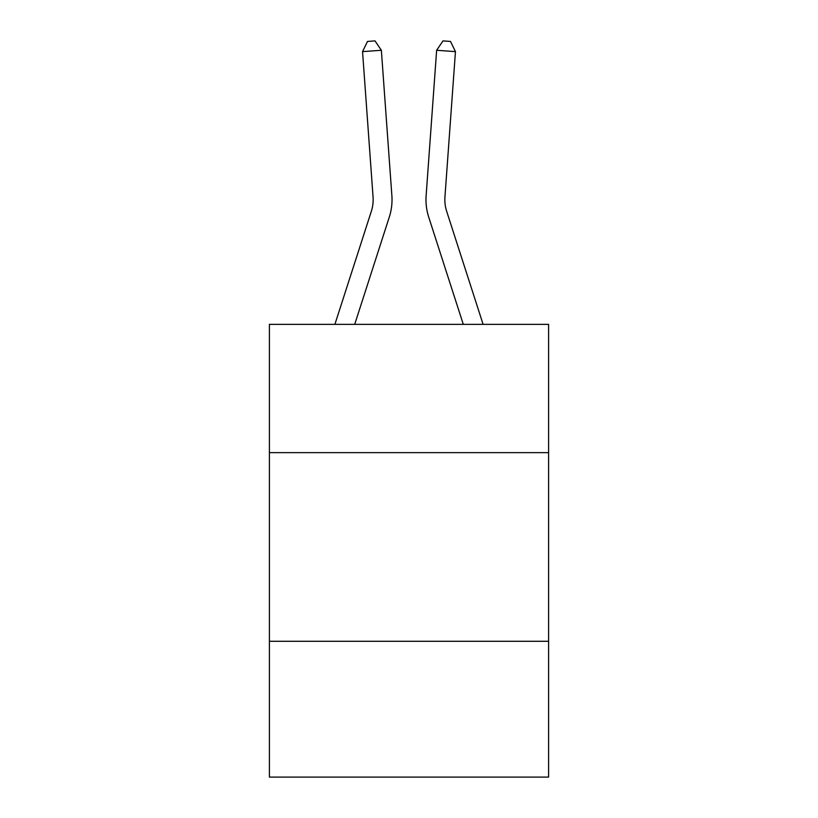 <?xml version="1.0" encoding="UTF-8"?>
<svg xmlns="http://www.w3.org/2000/svg" width="818" height="818" viewBox="0 0 818 818"><rect width="100%" height="100%" fill="white"/><g stroke="black" fill="none" stroke-linecap="round" stroke-linejoin="round"><path stroke-width="1.23" d="M548.592 452.64L548.592 324.357L269.408 324.357L269.408 452.64L548.592 452.64L548.592 777.1L269.408 777.1L269.408 452.64M548.592 641.281L269.408 641.281M334.889 324.357L371.341 211.279A37.73 37.73 0 0 0 373.059 196.985L362.548 51.636L381.362 50.276L391.873 195.625A56.595 56.595 0 0 1 389.296 217.067L354.705 324.357M483.111 324.357L446.659 211.279A37.73 37.73 0 0 1 444.941 196.985L455.452 51.636L436.638 50.276L426.127 195.625A56.595 56.595 0 0 0 428.704 217.067L463.295 324.357M446.659 211.279A37.73 37.73 0 0 1 444.941 196.985A37.73 37.73 0 0 0 446.659 211.279A37.73 37.73 0 0 1 444.941 196.985A37.73 37.73 0 0 0 446.659 211.279A37.73 37.73 0 0 1 444.941 196.985A37.73 37.73 0 0 0 446.659 211.279A37.73 37.73 0 0 1 444.941 196.985A37.73 37.73 0 0 0 446.659 211.279A37.73 37.73 0 0 1 444.941 196.985A37.73 37.73 0 0 0 446.659 211.279A37.73 37.73 0 0 1 444.941 196.985A37.73 37.73 0 0 0 446.659 211.279A37.73 37.73 0 0 1 444.941 196.985A37.73 37.73 0 0 0 446.659 211.279A37.73 37.73 0 0 1 444.941 196.985A37.73 37.73 0 0 0 446.659 211.279A37.73 37.73 0 0 1 444.941 196.985A37.73 37.73 0 0 0 446.659 211.279A37.73 37.73 0 0 1 444.941 196.985A37.73 37.73 0 0 0 446.659 211.279A37.73 37.73 0 0 1 444.941 196.985A37.73 37.73 0 0 0 446.659 211.279A37.73 37.73 0 0 1 444.941 196.985A37.73 37.73 0 0 0 446.659 211.279A37.73 37.73 0 0 1 444.941 196.985A37.73 37.73 0 0 0 446.659 211.279A37.73 37.73 0 0 1 444.941 196.985A37.73 37.73 0 0 0 446.659 211.279A37.73 37.73 0 0 1 444.941 196.985A37.73 37.73 0 0 0 446.659 211.279A37.73 37.73 0 0 1 444.941 196.985A37.73 37.73 0 0 0 446.659 211.279A37.73 37.73 0 0 1 444.941 196.985A37.73 37.73 0 0 0 446.659 211.279M436.638 50.276L426.127 195.625L436.638 50.276L426.127 195.625L436.638 50.276L426.127 195.625L436.638 50.276L426.127 195.625L436.638 50.276L426.127 195.625L436.638 50.276L426.127 195.625L436.638 50.276L426.127 195.625L436.638 50.276L426.127 195.625L436.638 50.276L426.127 195.625L436.638 50.276L426.127 195.625L436.638 50.276L426.127 195.625L436.638 50.276L426.127 195.625L436.638 50.276L426.127 195.625L436.638 50.276L426.127 195.625L436.638 50.276L426.127 195.625L436.638 50.276L426.127 195.625L436.638 50.276L426.127 195.625L436.638 50.276L442.988 40.9L450.514 41.442L455.452 51.636M371.341 211.279A37.73 37.73 0 0 0 373.059 196.985A37.73 37.73 0 0 1 371.341 211.279A37.73 37.73 0 0 0 373.059 196.985A37.73 37.73 0 0 1 371.341 211.279M362.548 51.636L367.486 41.442L375.012 40.9L381.362 50.276"/></g></svg>

